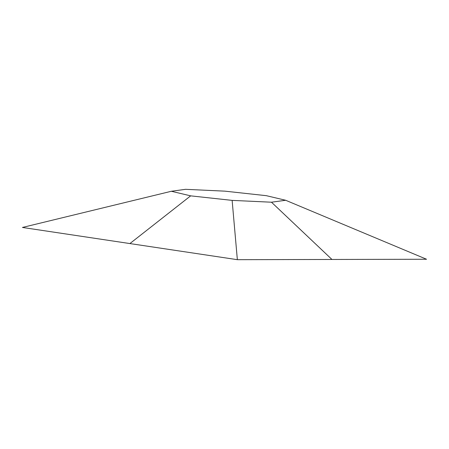 <?xml version="1.0" encoding="UTF-8"?>
<svg xmlns="http://www.w3.org/2000/svg" width="449" height="449" viewBox="0 0 449 449"><rect width="100%" height="100%" fill="white"/><g stroke="black" fill="none" stroke-linecap="round" stroke-linejoin="round"><path stroke-width="0.67" d="M171.35 191.268L22.45 227.452L237.353 259.679L426.55 259.253L285.643 200.265L266.336 195.68L224.859 191.151L185.516 189.321L171.35 191.268L190.657 195.854L232.133 200.383L271.477 202.213L285.643 200.265M190.657 195.854L129.901 243.566M232.133 200.383L237.353 259.679M271.477 202.213L331.951 259.466"/></g></svg>
